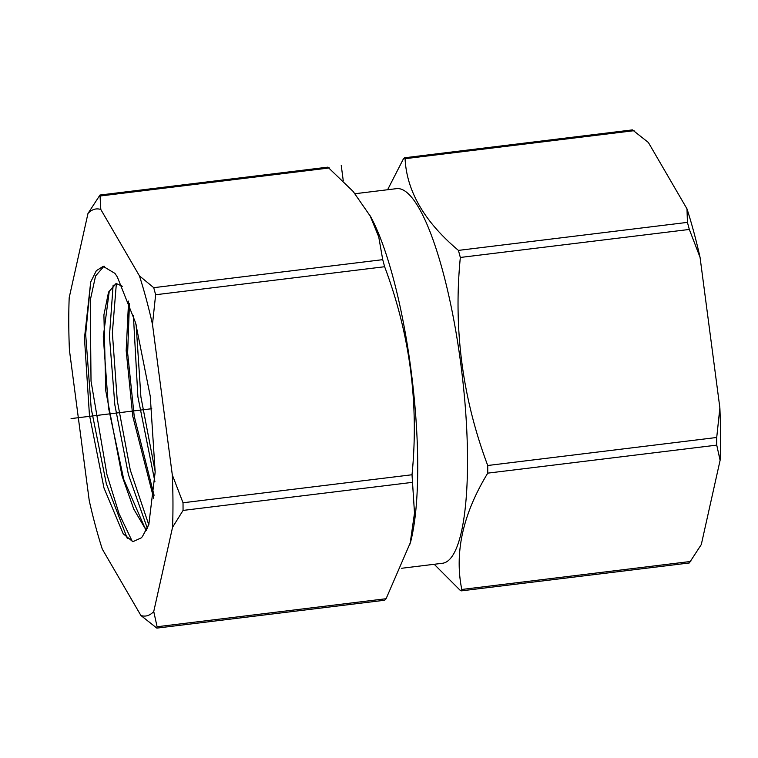 <?xml version="1.0" encoding="UTF-8"?>
<svg xmlns="http://www.w3.org/2000/svg" width="758" height="758" viewBox="0 0 758 758"><rect width="100%" height="100%" fill="white"/><g stroke="black" fill="none" stroke-linecap="round" stroke-linejoin="round"><path stroke-width="1.14" d="M100.814 209.483A205.03 46.105 -97 0 0 87.985 213.462L69.196 297.657A205.03 46.105 -97 0 0 69.423 350.101L89.245 500.668A205.03 46.105 -97 0 0 102.302 549.133L140.912 615.505A205.03 46.105 -97 0 0 153.741 611.526L172.54 527.331A205.03 46.105 -97 0 0 172.303 474.887L152.481 324.329A205.03 46.105 -97 0 0 139.425 275.855L100.814 209.483L99.99 195.033L87.985 213.462M117.016 276.462L114.951 273.392L103.183 266.371L96.342 270.682L90.695 282.014L84.47 338.172L89.425 414.872L103.979 487.981L123.194 533.774L132.877 541.695L141.244 537.867A128.851 28.975 -97 0 0 142.428 536.522L148.786 524.839L155.163 472.12L150.264 396.292L135.597 322.823L117.348 276.992M149.07 523.939L142.428 536.522M146.351 530.515L133.778 509.12L122.038 475.901L105.779 390.882L103.903 314.958L108.546 292.105L116.107 283.445L122.37 286.259M116.296 283.426L109.247 291.337L103.287 336.741L108.451 407.558L123.725 479.359L144.664 527.369L146.645 529.899M153.76 498.631L132.783 416.313L126.179 350.66L128.585 301.097M129.447 303.475L127.638 352.934L134.213 416.142L154.073 495.287M404.488 157.787L632.447 129.883L648.374 142.495L686.994 208.867A205.03 46.105 -97 0 1 700.051 257.332L719.873 407.899A205.03 46.105 -97 0 1 720.1 460.343L701.302 544.538L689.306 562.967L461.423 590.852L461.793 589.468C454.279 552.658 462.93 513.886 487.754 473.144L487.726 465.497C462.418 398.111 453.293 328.773 460.333 257.464L458.429 250.396C424.471 221.8 406.686 191.234 405.075 158.697L404.488 157.787L403.209 159.275L387.613 189.737M700.051 257.332L689.325 229.447L460.333 257.464M689.325 229.447L687.421 222.378L686.994 208.867M720.1 460.343L716.746 445.126L487.754 473.144M716.746 445.126L716.717 437.48L719.873 407.899M434.211 564.284L459.916 590.046L461.499 590.833M355.085 193.716L396.614 188.638A188.714 42.439 83 0 1 460.693 363.186A188.714 42.439 83 0 1 444.15 562.91A188.714 42.439 83 0 1 442.454 563.27L401.683 568.263M140.912 615.505L156.849 628.117L157.096 626.743L386.087 598.725L410.523 542.264A188.714 42.439 -97 0 0 410.912 369.269A188.714 42.439 -97 0 0 370.69 216.731L353.143 191.433L327.873 167.148L99.99 195.033M386.087 598.725L384.723 600.232L156.849 628.117M152.481 324.329L155.636 294.748L153.732 287.68L382.724 259.662L378.735 236.875L369.876 215.225M382.724 259.662L384.628 266.731C409.926 334.079 419.06 403.417 412.02 474.754L414.503 513.09L410.069 543.998M157.096 626.743L153.741 611.526M172.54 527.331L183.057 510.418L183.029 502.772L172.303 474.887M153.732 287.68L139.425 275.855M113.122 285.103L109.446 336.078L114.846 404.886L128.434 474.679L147.355 528.354M133.389 315.347L137.89 396.804L154.916 481.671M90.695 282.014L85.663 334.202L91.206 408.505L106.328 483.746L127.297 538.464M103.893 266.333L95.565 275.997L90.24 300.329L91.026 381.103L106.954 474.631L119.025 513.621L132.356 541.563M116.372 283.426L112.364 332.828L117.244 400.451L130.272 470.017L148.776 524.792M136.127 324.708L140.893 396.879L155.172 471.514M343.27 180.849L341.252 165.519M71.081 418.587L151.771 408.714M690.784 561.451L461.793 589.468M634.067 130.679L405.075 158.697M183.057 510.418L412.049 482.401M100.378 195.971L329.37 167.954M155.636 294.748L384.628 266.731M183.029 502.772L412.02 474.754M687.421 222.378L458.429 250.396M716.717 437.48L487.726 465.497M145.034 527.862L144.664 527.369M103.173 266.399L104.433 266.285"/></g></svg>
